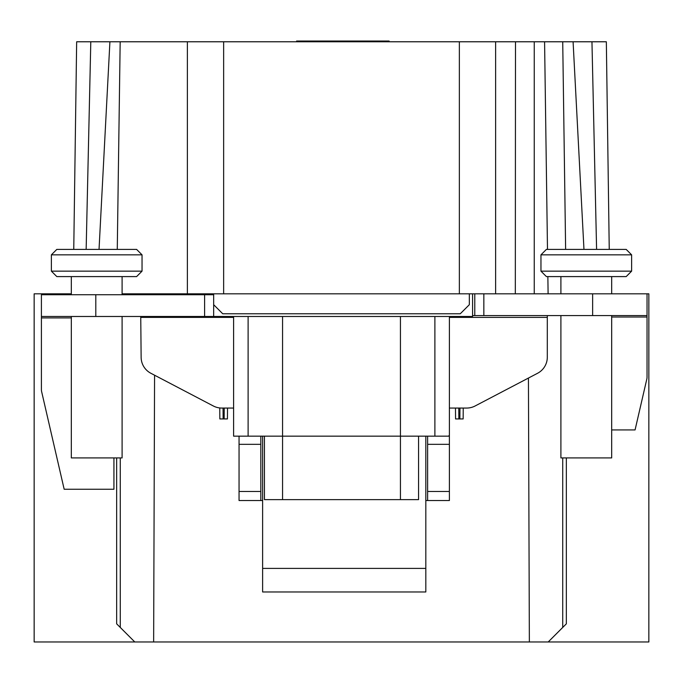 <?xml version="1.0" encoding="UTF-8"?>
<svg xmlns="http://www.w3.org/2000/svg" width="683" height="683" viewBox="0 0 683 683"><rect width="100%" height="100%" fill="white"/><g stroke="black" fill="none" stroke-linecap="round" stroke-linejoin="round"><path stroke-width="1.02" d="M472.576 315.58L647.04 315.58L647.04 293.818L648.85 293.818L648.85 641.969L34.15 641.969L34.15 293.818L71.322 293.818M611.678 429.931L635.07 429.931L646.818 379.065A9.067 8.87 0 0 0 647.04 377.11L647.04 315.58M219.841 418.935L219.764 407.947L219.841 418.935L223.119 418.935L223.051 408.058L223.119 418.935L224.152 418.935L224.22 408.058M227.516 408.058L227.43 418.935L224.152 418.935M455.57 418.935L455.484 408.058L455.57 418.935L458.848 418.935L458.78 408.058M463.236 408.058L463.159 418.935L458.848 418.935M213.668 293.818L213.668 294.723L41.407 294.723L41.407 389.651A9.067 8.87 0 0 0 41.629 391.607L64.168 489.25L113.933 489.25L113.933 457.926M566.344 457.926L566.344 623.835L548.21 641.969M233.612 408.058L221.753 408.058A18.134 18.134 0 0 1 213.335 405.984L150.849 373.26A18.134 18.134 0 0 1 141.133 357.192L140.741 316.485M153.641 641.969L154.571 375.206M116.656 457.926L116.656 623.835L134.79 641.969M529.359 641.969L528.437 378.049M483.846 315.58L483.846 293.818L122.095 293.818M647.04 293.818L483.846 293.818M187.373 293.818L187.373 41.774L495.627 41.774L495.627 293.818M187.373 41.774L76.658 41.774L73.755 249.397M606.342 41.774L609.245 249.397L606.342 41.774L544.582 41.774L562.724 41.774L565.626 249.397L562.724 41.774L544.582 41.774L547.484 249.397M495.627 41.774L544.582 41.774M299.658 41.774L299.402 41.185L299.128 41.774L299.402 41.185L389.045 41.185L389.045 41.774M389.045 41.185L389.31 41.774L389.045 41.185L388.781 41.774M299.402 41.774L299.402 41.185M296.413 41.774L296.678 41.185M204.601 294.723L204.601 316.485L472.576 316.485L472.576 293.818M41.407 316.485L204.601 316.485M71.322 276.598L71.322 294.723M122.095 276.598L122.095 294.723M122.095 316.485L122.095 457.926L71.322 457.926L71.322 316.485M212.148 293.818L212.148 294.723M469.332 293.818L469.332 304.703L460.274 313.77L222.726 313.77L213.668 304.703M213.668 294.723L213.668 316.485M449.388 408.058L466.685 408.058A18.134 18.134 0 0 0 475.103 405.984L537.589 373.26A18.134 18.134 0 0 0 547.305 357.192L547.305 315.828L548.133 315.58M264.432 436.164L264.432 499.623L400.434 499.623L400.434 436.164L434.883 436.164L434.883 316.485M418.568 436.164L418.568 499.623L400.434 499.623M239.05 436.164L239.05 500.537L262.622 500.537L262.622 591.973L425.816 591.973L425.816 500.537L449.388 500.537L449.388 491.47L427.626 491.47L427.626 436.164M233.612 316.485L233.612 436.164L282.566 436.164L282.566 499.623M449.38 436.164L449.388 444.326L449.38 435.259L448.594 436.164L434.883 436.164M260.812 500.537L260.812 436.164M427.626 491.47L427.626 500.537M449.388 435.259L449.388 316.485M427.626 444.326L449.388 444.326L449.388 491.47M459.881 418.935L459.949 408.058M560.905 276.598L560.905 293.818M611.678 276.598L611.678 293.818M611.678 315.58L611.678 457.926L560.905 457.926L560.905 315.58M586.296 276.598L626.183 276.598L631.621 271.151L540.962 271.151L546.4 276.598L586.296 276.598M626.183 249.397L586.296 249.397L626.183 249.397L631.621 254.836L540.962 254.836L540.962 271.151M586.296 249.397L546.4 249.397L540.962 254.836M474.779 315.58L474.779 293.818M400.434 316.485L400.434 436.164L282.566 436.164L282.566 316.485M96.704 276.598L136.6 276.598L142.038 271.151L51.379 271.151L56.817 276.598L96.704 276.598M136.6 249.397L96.704 249.397L136.6 249.397L142.038 254.836L51.379 254.836L51.379 271.151M96.704 249.397L56.817 249.397L51.379 254.836M117.271 249.397L120.174 41.774M583.965 249.397L573.088 41.774M99.035 249.397L109.912 41.774M534.251 41.774L534.251 293.818M515.494 41.774L515.324 293.818M591.956 41.774L596.592 249.397M90.796 41.774L86.152 249.397M120.276 627.464L120.276 457.926M562.724 457.926L562.724 627.464M459.36 41.774L459.36 293.818M223.64 293.818L223.64 41.774M95.799 294.723L95.799 316.485M41.407 317.919L71.322 317.919M233.612 317.39L141.133 317.39M547.305 317.39L449.388 317.39M425.816 500.537L425.816 436.164M262.622 568.401L425.816 568.401M262.622 500.537L262.622 436.164M248.117 316.485L248.117 436.164M239.05 444.326L260.812 444.326M239.05 491.47L260.812 491.47M592.639 315.58L592.639 293.818M611.678 317.014L647.04 317.014M547.86 276.598L548.107 293.818M299.316 41.031L389.122 41.031M386.407 41.031L296.593 41.031M631.621 254.836L631.621 271.151M142.038 254.836L142.038 271.151"/></g></svg>
